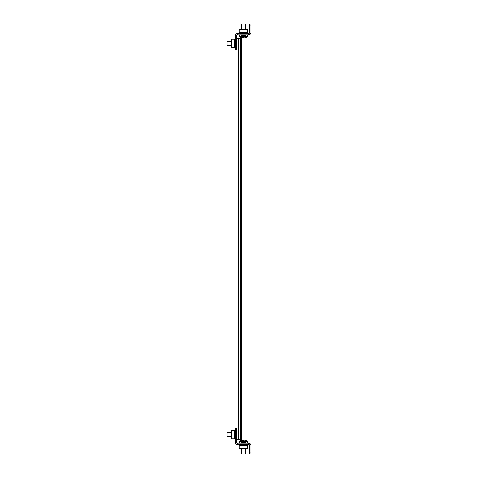 <?xml version="1.0" encoding="UTF-8"?>
<svg xmlns="http://www.w3.org/2000/svg" width="478" height="478" viewBox="0 0 478 478"><rect width="100%" height="100%" fill="white"/><g stroke="black" fill="none" stroke-linecap="round" stroke-linejoin="round"><path stroke-width="0.72" d="M248.608 34.876L248.608 33.508L237.626 33.508L237.626 34.876L248.608 34.876A2.402 2.402 0 0 0 251.01 32.474L251.01 25.955L249.636 25.955L249.636 23.9L251.01 23.9L251.01 25.955M237.626 33.508A2.402 2.402 0 0 0 235.224 35.91L235.224 47.226L236.598 47.226L236.598 35.91A1.028 1.028 0 0 1 237.626 34.876M236.598 47.226L236.598 49.288L235.224 49.288L235.224 47.226M248.608 33.508A1.028 1.028 0 0 0 249.636 32.474L249.636 25.955M234.232 39.166L231.454 39.166L231.454 47.74L234.232 47.74L234.883 47.25L234.232 47.74L234.232 39.166L235.224 39.919M236.945 41.227L236.598 40.965M236.598 45.948L236.945 45.685M235.224 46.987L234.543 47.507L234.543 39.399M234.543 47.507L234.232 47.74M247.747 32.51L247.747 29.732L239.173 29.732L239.173 32.51L239.669 33.161L239.173 32.51L247.747 32.51L246.995 33.508M240.972 34.876L241.229 35.223L245.692 35.223L245.949 34.876M239.926 33.508L239.406 32.821L247.514 32.821M239.406 32.821L239.173 32.51M226.99 41.574L226.99 45.512L231.454 45.512M247.323 36.776L239.502 36.776A6.859 6.859 0 0 0 241.282 37.678L241.282 37.678A6.788 1.326 -62.9 0 0 241.498 37.678M245.471 23.9L241.45 23.9M242.788 37.69L242.782 37.953A6.841 1.494 90 0 1 242.519 37.678A6.788 5.927 -23.6 0 0 242.997 37.696A6.788 5.927 -23.6 0 0 243.475 37.678A6.788 5.927 23.6 0 1 243.457 37.678A6.841 1.494 90 0 1 243.183 37.953L242.46 37.953A6.841 6.68 90 0 1 241.282 37.678A6.859 6.859 0 0 1 239.502 36.776L239.341 36.471L239.502 36.776M244.252 37.953L244.461 37.953A6.841 6.68 -90 0 0 245.638 37.678A6.788 1.326 62.9 0 0 245.638 37.678A6.788 1.326 62.9 0 1 245.423 37.678A6.841 6.68 90 0 1 244.252 37.953L243.738 37.953A6.841 1.494 -90 0 1 243.475 37.678M247.479 36.471L247.419 36.776A6.859 6.859 0 0 1 245.632 37.678A6.788 1.326 62.9 0 1 245.632 37.684A6.859 6.859 0 0 0 247.419 36.776L247.574 36.471L239.341 36.471L239.341 34.876L239.341 36.471M239.598 441.224L247.323 441.224M241.45 454.1L245.471 454.1M244.461 440.047L244.252 440.047A6.841 6.68 90 0 1 245.423 440.322A6.788 1.326 117.1 0 1 245.632 440.322A6.841 6.68 -90 0 0 244.461 440.047L244.461 440.077M245.638 440.322A6.788 1.326 117.1 0 0 245.632 440.322L245.632 440.322A6.859 6.859 0 0 1 247.419 441.224L247.574 443.124M241.288 440.316A6.788 1.326 -117.1 0 0 241.282 440.322L241.282 440.322A6.841 6.68 90 0 1 242.46 440.047L243.183 440.047A6.841 1.494 90 0 1 243.445 440.316A6.788 5.927 156.4 0 1 243.475 440.316A6.841 1.494 -90 0 1 243.738 440.047L244.252 440.047M243.475 440.322A6.788 5.927 -156.4 0 0 242.997 440.304A6.788 5.927 -156.4 0 0 242.519 440.322A6.841 1.494 90 0 1 242.782 440.047L242.788 440.31M239.173 445.49L239.173 448.268L247.747 448.268L247.747 445.49L247.251 444.839L247.747 445.49L239.173 445.49L239.926 444.492M245.949 443.124L245.692 442.777L241.229 442.777L240.972 443.124M246.995 444.492L247.514 445.179L239.406 445.179L247.514 445.179L247.747 445.49M237.626 443.124A1.028 1.028 0 0 1 236.598 442.09L236.598 430.774L235.224 430.774L235.224 442.09A2.402 2.402 0 0 0 237.626 444.492L248.608 444.492L248.608 443.124L237.626 443.124L237.626 444.492M249.636 452.045L251.01 452.045L251.01 454.1L249.636 454.1L249.636 445.526A1.028 1.028 0 0 0 248.608 444.492M251.01 452.045L251.01 445.526A2.402 2.402 0 0 0 248.608 443.124M235.224 430.774L235.224 428.712L236.598 428.712L236.598 430.774M226.99 432.662L226.99 436.426M234.232 430.26L231.454 430.26L231.454 438.834L234.232 438.834L234.883 438.338L234.232 438.834L234.232 430.26L235.224 431.013M236.945 432.315L236.598 432.052M236.598 437.035L236.945 436.773M235.224 438.081L234.543 438.601L234.543 430.493M234.543 438.601L234.232 438.834M240.028 38.306L236.945 38.306L236.945 439.694L241.743 439.694L241.743 38.306L240.028 38.306L240.028 439.694M240.715 38.306L240.715 439.694M236.909 45.709L236.909 41.198M234.847 47.274L234.847 39.638M241.205 35.187L245.716 35.187M239.639 33.125L247.281 33.125M239.442 441.529L247.479 441.529M245.716 442.813L241.205 442.813M247.281 444.875L239.639 444.875M236.909 436.802L236.909 432.291M234.847 438.362L234.847 430.726M238.659 439.694L238.659 38.306M226.99 41.395L231.454 41.395M241.402 23.9L241.402 29.732L241.402 23.9M245.519 23.9L245.519 29.732M247.574 34.876L247.574 36.471M239.341 443.124L239.502 441.224A6.859 6.859 0 0 1 241.282 440.322M241.402 454.1L241.402 448.268L241.402 454.1M245.519 454.1L245.519 448.268M226.99 432.488L231.454 432.488L226.99 432.488M226.99 436.605L231.454 436.605L226.99 436.605M239.341 441.529L239.502 441.224"/></g></svg>
